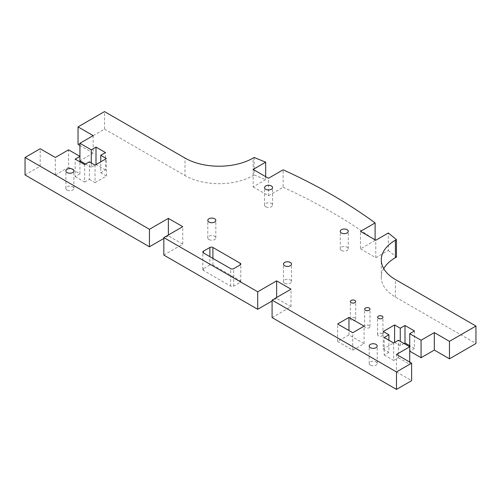 <?xml version="1.0" encoding="UTF-8"?>
<svg xmlns="http://www.w3.org/2000/svg" width="501" height="501" viewBox="0 0 501 501"><rect width="100%" height="100%" fill="white"/><g stroke="black" fill="none" stroke-linecap="round" stroke-linejoin="round"><path stroke-width="0.38" stroke-dasharray="2.5 1.88" d="M209.875 264.954L203.444 268.668A2.142 1.234 0 0 0 202.817 269.544A2.142 1.234 0 0 0 203.444 270.415L230.692 286.146A2.142 1.234 0 0 0 233.716 286.146L240.148 282.432A2.142 1.234 0 0 0 240.781 281.556A2.142 1.234 0 0 0 240.148 280.685L212.906 264.954A2.142 1.234 0 0 0 209.875 264.954L209.875 256.65M351.126 320.108A2.674 1.547 180 0 1 350.343 319.012A2.674 1.547 180 0 1 353.017 317.471A2.674 1.547 180 0 1 355.697 319.012A2.674 1.547 180 0 1 354.044 320.44A2.674 1.547 180 0 1 351.126 320.108M337.605 341.463L352.742 350.199L364.095 343.642L348.959 334.906L337.605 341.463L337.605 323.978M348.959 334.906L348.959 330.535M352.742 350.199L352.742 332.72M364.095 343.642L364.095 326.164M208.961 239.522A4.014 2.317 180 0 1 207.79 237.887A4.014 2.317 180 0 1 211.804 235.57A4.014 2.317 180 0 1 215.818 237.887A4.014 2.317 180 0 1 213.338 240.029A4.014 2.317 180 0 1 208.961 239.522M265.73 206.75A4.014 2.317 180 0 1 264.553 205.109A4.014 2.317 180 0 1 268.567 202.792A4.014 2.317 180 0 1 272.582 205.109A4.014 2.317 180 0 1 270.102 207.251A4.014 2.317 180 0 1 265.73 206.75M67.046 190.036A4.014 2.317 180 0 1 65.875 188.401A4.014 2.317 180 0 1 69.889 186.084A4.014 2.317 180 0 1 73.897 188.401A4.014 2.317 180 0 1 71.424 190.543A4.014 2.317 180 0 1 67.046 190.036M341.413 250.45A4.014 2.317 180 0 1 340.242 248.809A4.014 2.317 180 0 1 344.25 246.492A4.014 2.317 180 0 1 348.264 248.809A4.014 2.317 180 0 1 345.79 250.951A4.014 2.317 180 0 1 341.413 250.45M284.649 283.222A4.014 2.317 180 0 1 283.472 281.581A4.014 2.317 180 0 1 287.486 279.264A4.014 2.317 180 0 1 291.501 281.581A4.014 2.317 180 0 1 289.027 283.723A4.014 2.317 180 0 1 284.649 283.222M378.374 335.839A2.674 1.547 180 0 1 377.591 334.743A2.674 1.547 180 0 1 380.265 333.203A2.674 1.547 180 0 1 382.939 334.743A2.674 1.547 180 0 1 381.292 336.171A2.674 1.547 180 0 1 378.374 335.839M365.423 327.704A2.674 1.547 180 0 1 364.64 326.614A2.674 1.547 180 0 1 367.314 325.068A2.674 1.547 180 0 1 369.988 326.614A2.674 1.547 180 0 1 368.341 328.042A2.674 1.547 180 0 1 365.423 327.704M370.358 365.154A4.014 2.317 180 0 1 369.187 363.513A4.014 2.317 180 0 1 373.201 361.196A4.014 2.317 180 0 1 377.215 363.513A4.014 2.317 180 0 1 374.735 365.655A4.014 2.317 180 0 1 370.358 365.154M383.728 268.605A48.165 27.805 180 0 0 381.286 277.347A48.165 27.805 180 0 0 395.395 297.012L475.95 343.523M414.452 330.954L414.452 348.433L409.724 351.17L409.724 346.798M414.452 348.433L409.724 345.703M404.05 343.517L400.261 345.703L400.261 341.338M400.261 345.703L394.588 342.427L383.234 348.984L383.234 331.505M383.234 348.984L388.914 352.259L388.914 340.242M388.914 352.259L384.179 354.99L384.179 337.511M384.179 354.99L393.642 360.451L393.642 342.972M393.642 360.451L398.37 357.72L398.37 340.242M398.37 357.72L409.724 364.277L409.724 362.091M409.724 364.277L396.479 371.924L396.479 354.445M396.479 371.924L411.615 380.66M272.087 317.584L291.018 306.656L291.018 289.177M291.018 306.656L276.64 298.358L276.64 297.481M276.64 298.358L272.087 300.982M163.821 255.078L182.752 244.15L182.752 226.671M182.752 244.15L168.367 235.846L168.367 234.975M168.367 235.846L163.821 238.47M25.05 174.962L40.186 166.219L40.186 148.741M40.186 166.219L55.323 174.962L55.323 157.477M55.323 174.962L68.568 167.309L68.568 149.83M68.568 167.309L79.922 173.866L79.922 161.848M79.922 173.866L75.194 176.596L75.194 159.118M75.194 176.596L84.65 182.057L84.65 164.578M84.65 182.057L89.385 179.327L89.385 161.848M89.385 179.327L95.058 182.608L95.058 165.13M95.058 182.608L106.412 176.051L106.412 158.573M106.412 176.051L100.739 172.776L100.739 161.848M100.739 172.776L105.467 170.046L105.467 152.567M105.467 170.046L96.004 164.578L91.276 167.309L91.276 162.944M91.276 167.309L85.596 164.034M93.167 135.633L93.167 153.112L79.922 160.758L79.922 156.387M93.167 153.112L79.922 145.465M78.031 144.369L104.521 129.076L104.521 111.598M104.521 129.076L185.013 175.55L185.013 158.072M254.182 157.464L254.182 174.943L253.13 175.55A48.165 27.805 180 0 1 185.013 175.55M254.182 174.943L265.68 179.665L265.68 176.665M265.68 179.665L253.137 186.904L253.137 169.426M253.137 186.904L268.467 195.753L268.467 178.275M268.467 195.753L283.115 187.293L283.115 169.814M283.115 187.293C317.446 202.886 348.114 220.59 375.111 240.411L375.111 239.847M375.111 240.411L360.457 248.865L360.457 231.387M360.457 248.865L375.788 257.714L375.788 240.236M375.788 257.714L388.325 250.475L388.325 232.996M388.325 250.475L396.454 257.069M212.906 264.954L212.906 258.397M203.444 268.668L203.444 270.415M230.692 286.146L230.692 268.668M233.716 286.146L233.716 268.668M240.148 282.432L240.148 280.685M395.395 297.012L395.395 279.533M253.13 175.55L253.13 158.072M202.817 269.544L202.817 252.066M240.781 281.556L240.781 264.077M355.697 319.012L355.697 301.533M350.343 319.012L350.343 301.533M215.818 237.887L215.818 220.409M207.79 237.887L207.79 220.409M272.582 205.109L272.582 187.631M264.553 205.109L264.553 187.631M73.897 188.401L73.897 170.922M65.875 188.401L65.875 170.922M348.264 248.809L348.264 231.33M340.242 248.809L340.242 231.33M291.501 281.581L291.501 264.102M283.472 281.581L283.472 264.102M382.939 334.743L382.939 317.265M377.591 334.743L377.591 317.265M369.988 326.614L369.988 309.136M364.64 326.614L364.64 309.136M377.215 363.513L377.215 346.034M369.187 363.513L369.187 346.034M381.286 277.347L381.286 259.869"/><path stroke-width="0.75" d="M209.875 247.475A2.142 1.234 180 0 1 212.906 247.475L240.148 263.207A2.142 1.234 180 0 1 240.781 264.077A2.142 1.234 180 0 1 240.148 264.954L233.716 268.668A2.142 1.234 180 0 1 230.692 268.668L203.444 252.936A2.142 1.234 180 0 1 202.817 252.066A2.142 1.234 180 0 1 203.444 251.189L209.875 247.475L209.875 256.65M351.126 302.629A2.674 1.547 180 0 1 350.343 301.533A2.674 1.547 180 0 1 353.017 299.993A2.674 1.547 180 0 1 355.697 301.533A2.674 1.547 180 0 1 354.044 302.961A2.674 1.547 180 0 1 351.126 302.629M348.959 330.535L348.959 317.427L364.095 326.164L352.742 332.72L337.605 323.978L348.959 317.427M208.961 222.043A4.014 2.317 180 0 1 207.79 220.409A4.014 2.317 180 0 1 211.804 218.092A4.014 2.317 180 0 1 215.818 220.409A4.014 2.317 180 0 1 213.338 222.544A4.014 2.317 180 0 1 208.961 222.043M265.73 189.272A4.014 2.317 180 0 1 264.553 187.631A4.014 2.317 180 0 1 268.567 185.314A4.014 2.317 180 0 1 272.582 187.631A4.014 2.317 180 0 1 270.102 189.773A4.014 2.317 180 0 1 265.73 189.272M67.046 172.557A4.014 2.317 180 0 1 65.875 170.922A4.014 2.317 180 0 1 69.889 168.605A4.014 2.317 180 0 1 73.897 170.922A4.014 2.317 180 0 1 71.424 173.064A4.014 2.317 180 0 1 67.046 172.557M341.413 232.971A4.014 2.317 180 0 1 340.242 231.33A4.014 2.317 180 0 1 344.25 229.013A4.014 2.317 180 0 1 348.264 231.33A4.014 2.317 180 0 1 345.79 233.472A4.014 2.317 180 0 1 341.413 232.971M284.649 265.743A4.014 2.317 180 0 1 283.472 264.102A4.014 2.317 180 0 1 287.486 261.785A4.014 2.317 180 0 1 291.501 264.102A4.014 2.317 180 0 1 289.027 266.244A4.014 2.317 180 0 1 284.649 265.743M378.374 318.36A2.674 1.547 180 0 1 377.591 317.265A2.674 1.547 180 0 1 380.265 315.724A2.674 1.547 180 0 1 382.939 317.265A2.674 1.547 180 0 1 381.292 318.692A2.674 1.547 180 0 1 378.374 318.36M365.423 310.225A2.674 1.547 180 0 1 364.64 309.136A2.674 1.547 180 0 1 367.314 307.589A2.674 1.547 180 0 1 369.988 309.136A2.674 1.547 180 0 1 368.341 310.564A2.674 1.547 180 0 1 365.423 310.225M370.358 347.675A4.014 2.317 180 0 1 369.187 346.034A4.014 2.317 180 0 1 373.201 343.717A4.014 2.317 180 0 1 377.215 346.034A4.014 2.317 180 0 1 374.735 348.176A4.014 2.317 180 0 1 370.358 347.675M475.95 326.038L395.395 279.533A48.165 27.805 180 0 1 381.286 259.869A48.165 27.805 180 0 1 395.395 240.204L396.454 239.591L388.325 232.996L375.788 240.236L360.457 231.387L375.111 222.926C348.114 203.112 317.446 185.401 283.115 169.814L268.467 178.275L253.137 169.426L265.68 162.186L254.182 157.464L253.13 158.072A48.165 27.805 180 0 1 185.013 158.072L104.521 111.598L78.031 126.891L93.167 135.633L79.922 143.28L91.276 149.83L96.004 147.1L105.467 152.567L100.739 155.297L106.412 158.573L95.058 165.13L89.385 161.848L84.65 164.578L75.194 159.118L79.922 156.387L68.568 149.83L55.323 157.477L40.186 148.741L25.05 157.477L149.442 229.295L168.367 218.367L182.752 226.671L163.821 237.599L257.708 291.801L276.64 280.873L291.018 289.177L272.087 300.105L396.479 371.924L411.615 363.181L396.479 354.445L409.724 346.798L409.724 333.691L421.078 340.242L434.323 332.595L449.46 341.338L475.95 326.038L475.95 343.523L449.46 358.816L449.46 341.338M449.46 358.816L434.323 350.074L434.323 332.595M434.323 350.074L421.078 357.72L421.078 340.242M421.078 357.72L409.724 351.17M409.724 345.703L404.996 342.972L404.996 325.493L414.452 330.954L409.724 333.691M404.996 342.972L404.05 343.517M400.261 341.338L400.261 328.224L404.996 325.493M394.588 342.427L394.588 324.949L400.261 328.224M388.914 340.242L388.914 334.781L383.234 331.505L394.588 324.949M409.724 362.091L409.724 346.798L398.37 340.242L393.642 342.972L384.179 337.511L388.914 334.781M396.479 371.924L396.479 389.402L411.615 380.66L411.615 363.181M396.479 389.402L272.087 317.584L272.087 300.105M276.64 297.481L276.64 280.873M272.087 300.982L257.708 309.286L257.708 291.801M257.708 309.286L163.821 255.078L163.821 237.599M168.367 234.975L168.367 218.367M163.821 238.47L149.442 246.774L149.442 229.295M149.442 246.774L25.05 174.962L25.05 157.477M79.922 161.848L79.922 143.28M100.739 161.848L100.739 155.297M96.004 164.578L96.004 147.1M91.276 162.944L91.276 149.83M85.596 164.034L79.922 160.758M79.922 145.465L78.031 144.369L78.031 126.891M265.68 176.665L265.68 162.186M375.111 239.847L375.111 222.926M383.728 268.605A48.165 27.805 180 0 1 395.395 257.683L396.454 257.069L396.454 239.591M212.906 258.397L212.906 247.475M203.444 252.936L203.444 251.189M240.148 264.954L240.148 263.207M395.395 257.683L395.395 240.204"/></g></svg>
